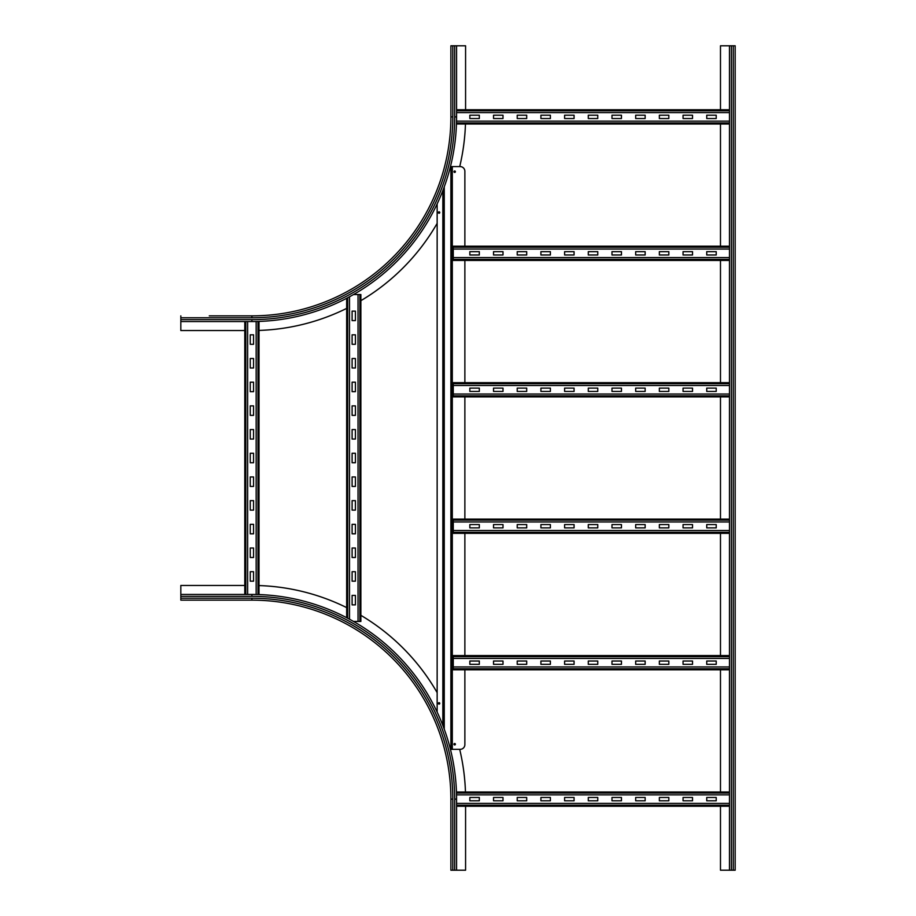 <?xml version="1.0" encoding="UTF-8"?>
<svg xmlns="http://www.w3.org/2000/svg" width="916" height="916" viewBox="0 0 916 916"><rect width="100%" height="100%" fill="white"/><g stroke="black" fill="none" stroke-linecap="round" stroke-linejoin="round"><path stroke-width="1.37" d="M209.26 315.86L251.9 315.86L209.26 315.86M244.79 330.55L180.83 330.55L180.83 315.86M452.79 45.8L452.79 116.87L450.89 116.87A198.99 198.99 0 0 1 251.9 315.86A198.99 198.99 0 0 0 450.89 116.87L450.89 45.8L456.58 45.8L456.58 116.87A204.68 204.68 0 0 1 251.9 321.55L180.83 321.55M465.465 123.981A213.68 213.68 0 0 1 459.718 166.586M437.15 223.367A213.68 213.68 0 0 1 360.87 300.677M346.66 308.394A213.68 213.68 0 0 1 259.01 330.436M456.58 45.8L465.58 45.8L465.58 109.76M223.47 600.14L209.26 600.14M199.78 600.14L185.57 600.14M465.58 806.24L465.58 870.2L450.89 870.2L450.89 799.13L452.79 799.13L452.79 870.2M450.89 799.13A198.99 198.99 0 0 0 251.9 600.14A198.99 198.99 0 0 1 450.89 799.13A198.99 198.99 0 0 0 251.9 600.14L180.83 600.14L180.83 594.45L251.9 594.45A204.68 204.68 0 0 1 456.58 799.13L456.58 870.2M259.01 585.564A213.68 213.68 0 0 1 346.66 607.606M360.87 615.323A213.68 213.68 0 0 1 437.15 692.633M459.695 749.345A213.68 213.68 0 0 1 465.465 792.019M180.83 594.45L180.83 585.45L244.79 585.45M735.17 74.23L735.17 88.44M735.17 50.54L735.17 64.75M729.48 870.2L729.48 45.8L735.17 45.8L735.17 870.2L720.48 870.2L720.48 806.24M720.48 109.76L720.48 45.8L729.48 45.8M720.48 792.019L720.48 669.791M720.48 655.57L720.48 533.33M720.48 519.12L720.48 396.88M720.48 382.67L720.48 260.43M720.48 246.209L720.48 123.981M683.05 115.21L692.53 115.21L692.53 118.53L683.05 118.53L683.05 115.21M659.36 115.21L668.84 115.21L668.84 118.53L659.36 118.53L659.36 115.21M635.67 115.21L645.15 115.21L645.15 118.53L635.67 118.53L635.67 115.21M611.98 115.21L621.46 115.21L621.46 118.53L611.98 118.53L611.98 115.21M588.29 115.21L597.77 115.21L597.77 118.53L588.29 118.53L588.29 115.21M564.6 115.21L574.08 115.21L574.08 118.53L564.6 118.53L564.6 115.21M540.909 115.21L550.39 115.21L550.39 118.53L540.909 118.53L540.909 115.21M517.219 115.21L526.7 115.21L526.7 118.53L517.219 118.53L517.219 115.21M493.529 115.21L503.01 115.21L503.01 118.53L493.529 118.53L493.529 115.21M706.74 115.21L716.22 115.21L716.22 118.53L706.74 118.53L706.74 115.21M469.839 115.21L479.32 115.21L479.32 118.53L469.839 118.53L469.839 115.21M456.454 123.981L729.48 123.981L456.454 123.981M729.48 121.13L456.534 121.13M456.58 109.76L729.48 109.76M729.48 112.599L456.58 112.599M683.05 251.66L692.53 251.66L692.53 254.98L683.05 254.98L683.05 251.66M659.36 251.66L668.84 251.66L668.84 254.98L659.36 254.98L659.36 251.66M635.67 251.66L645.15 251.66L645.15 254.98L635.67 254.98L635.67 251.66M611.98 251.66L621.46 251.66L621.46 254.98L611.98 254.98L611.98 251.66M588.29 251.66L597.77 251.66L597.77 254.98L588.29 254.98L588.29 251.66M564.6 251.66L574.08 251.66L574.08 254.98L564.6 254.98L564.6 251.66M540.909 251.66L550.39 251.66L550.39 254.98L540.909 254.98L540.909 251.66M517.219 251.66L526.7 251.66L526.7 254.98L517.219 254.98L517.219 251.66M493.529 251.66L503.01 251.66L503.01 254.98L493.529 254.98L493.529 251.66M706.74 251.66L716.22 251.66L716.22 254.98L706.74 254.98L706.74 251.66M469.839 251.66L479.32 251.66L479.32 254.98L469.839 254.98L469.839 251.66M729.48 260.43L453.26 260.43L453.26 246.209L729.48 246.209M729.48 257.591L453.26 257.591M729.48 249.06L453.26 249.06M683.05 388.121L692.53 388.121L692.53 391.43L683.05 391.43L683.05 388.121M659.36 388.121L668.84 388.121L668.84 391.43L659.36 391.43L659.36 388.121M635.67 388.121L645.15 388.121L645.15 391.43L635.67 391.43L635.67 388.121M611.98 388.121L621.46 388.121L621.46 391.43L611.98 391.43L611.98 388.121M588.29 388.121L597.77 388.121L597.77 391.43L588.29 391.43L588.29 388.121M564.6 388.121L574.08 388.121L574.08 391.43L564.6 391.43L564.6 388.121M540.909 388.121L550.39 388.121L550.39 391.43L540.909 391.43L540.909 388.121M517.219 388.121L526.7 388.121L526.7 391.43L517.219 391.43L517.219 388.121M493.529 388.121L503.01 388.121L503.01 391.43L493.529 391.43L493.529 388.121M706.74 388.121L716.22 388.121L716.22 391.43L706.74 391.43L706.74 388.121M469.839 388.121L479.32 388.121L479.32 391.43L469.839 391.43L469.839 388.121M729.48 396.88L453.26 396.88L453.26 382.67L729.48 382.67M729.48 394.04L453.26 394.04M729.48 385.51L453.26 385.51M683.05 524.57L692.53 524.57L692.53 527.879L683.05 527.879L683.05 524.57M659.36 524.57L668.84 524.57L668.84 527.879L659.36 527.879L659.36 524.57M635.67 524.57L645.15 524.57L645.15 527.879L635.67 527.879L635.67 524.57M611.98 524.57L621.46 524.57L621.46 527.879L611.98 527.879L611.98 524.57M588.29 524.57L597.77 524.57L597.77 527.879L588.29 527.879L588.29 524.57M564.6 524.57L574.08 524.57L574.08 527.879L564.6 527.879L564.6 524.57M540.909 524.57L550.39 524.57L550.39 527.879L540.909 527.879L540.909 524.57M517.219 524.57L526.7 524.57L526.7 527.879L517.219 527.879L517.219 524.57M493.529 524.57L503.01 524.57L503.01 527.879L493.529 527.879L493.529 524.57M706.74 524.57L716.22 524.57L716.22 527.879L706.74 527.879L706.74 524.57M469.839 524.57L479.32 524.57L479.32 527.879L469.839 527.879L469.839 524.57M729.48 533.33L453.26 533.33L453.26 519.12L729.48 519.12L453.26 519.12M729.48 530.49L453.26 530.49M729.48 521.96L453.26 521.96M683.05 661.02L692.53 661.02L692.53 664.34L683.05 664.34L683.05 661.02M659.36 661.02L668.84 661.02L668.84 664.34L659.36 664.34L659.36 661.02M635.67 661.02L645.15 661.02L645.15 664.34L635.67 664.34L635.67 661.02M611.98 661.02L621.46 661.02L621.46 664.34L611.98 664.34L611.98 661.02M588.29 661.02L597.77 661.02L597.77 664.34L588.29 664.34L588.29 661.02M564.6 661.02L574.08 661.02L574.08 664.34L564.6 664.34L564.6 661.02M540.909 661.02L550.39 661.02L550.39 664.34L540.909 664.34L540.909 661.02M517.219 661.02L526.7 661.02L526.7 664.34L517.219 664.34L517.219 661.02M493.529 661.02L503.01 661.02L503.01 664.34L493.529 664.34L493.529 661.02M706.74 661.02L716.22 661.02L716.22 664.34L706.74 664.34L706.74 661.02M469.839 661.02L479.32 661.02L479.32 664.34L469.839 664.34L469.839 661.02M453.26 669.791L729.48 669.791L453.26 669.791L453.26 655.57L729.48 655.57M729.48 666.94L453.26 666.94M729.48 658.409L453.26 658.409M683.05 797.47L692.53 797.47L692.53 800.79L683.05 800.79L683.05 797.47M659.36 797.47L668.84 797.47L668.84 800.79L659.36 800.79L659.36 797.47M635.67 797.47L645.15 797.47L645.15 800.79L635.67 800.79L635.67 797.47M611.98 797.47L621.46 797.47L621.46 800.79L611.98 800.79L611.98 797.47M588.29 797.47L597.77 797.47L597.77 800.79L588.29 800.79L588.29 797.47M564.6 797.47L574.08 797.47L574.08 800.79L564.6 800.79L564.6 797.47M540.909 797.47L550.39 797.47L550.39 800.79L540.909 800.79L540.909 797.47M517.219 797.47L526.7 797.47L526.7 800.79L517.219 800.79L517.219 797.47M493.529 797.47L503.01 797.47L503.01 800.79L493.529 800.79L493.529 797.47M706.74 797.47L716.22 797.47L716.22 800.79L706.74 800.79L706.74 797.47M469.839 797.47L479.32 797.47L479.32 800.79L469.839 800.79L469.839 797.47M456.58 806.24L729.48 806.24L456.58 806.24M729.48 803.401L456.58 803.401M456.454 792.019L729.48 792.019M729.48 794.87L456.534 794.87M250.24 367.98L250.24 358.5L253.56 358.5L253.56 367.98L250.24 367.98M250.24 391.67L250.24 382.19L253.56 382.19L253.56 391.67L250.24 391.67M250.24 415.36L250.24 405.88L253.56 405.88L253.56 415.36L250.24 415.36M250.24 439.05L250.24 429.57L253.56 429.57L253.56 439.05L250.24 439.05M250.24 462.74L250.24 453.26L253.56 453.26L253.56 462.74L250.24 462.74M250.24 486.43L250.24 476.95L253.56 476.95L253.56 486.43L250.24 486.43M250.24 510.12L250.24 500.64L253.56 500.64L253.56 510.12L250.24 510.12M250.24 533.81L250.24 524.33L253.56 524.33L253.56 533.81L250.24 533.81M250.24 557.5L250.24 548.02L253.56 548.02L253.56 557.5L250.24 557.5M250.24 344.29L250.24 334.809L253.56 334.809L253.56 344.29L250.24 344.29M250.24 581.191L250.24 571.71L253.56 571.71L253.56 581.191L250.24 581.191M259.01 594.576L259.01 321.424L259.01 594.576M256.159 321.505L256.159 594.495M244.79 594.45L244.79 321.55L244.79 594.45M247.641 321.55L247.641 594.45M352.11 344.29L352.11 334.809L355.419 334.809L355.419 344.29L352.11 344.29M352.11 367.98L352.11 358.5L355.419 358.5L355.419 367.98L352.11 367.98M352.11 391.67L352.11 382.19L355.419 382.19L355.419 391.67L352.11 391.67M352.11 415.36L352.11 405.88L355.419 405.88L355.419 415.36L352.11 415.36M352.11 439.05L352.11 429.57L355.419 429.57L355.419 439.05L352.11 439.05M352.11 462.74L352.11 453.26L355.419 453.26L355.419 462.74L352.11 462.74M352.11 486.43L352.11 476.95L355.419 476.95L355.419 486.43L352.11 486.43M352.11 510.12L352.11 500.64L355.419 500.64L355.419 510.12L352.11 510.12M352.11 533.81L352.11 524.33L355.419 524.33L355.419 533.81L352.11 533.81M352.11 557.5L352.11 548.02L355.419 548.02L355.419 557.5L352.11 557.5M352.11 581.191L352.11 571.71L355.419 571.71L355.419 581.191L352.11 581.191M352.11 320.6L352.11 311.119L355.419 311.119L355.419 320.6L352.11 320.6M352.11 604.881L352.11 595.4L355.419 595.4L355.419 604.881L352.11 604.881M358.03 621.46L360.87 621.46L360.87 294.54L358.03 294.54L358.03 621.46L353.519 621.46M353.519 294.54L358.03 294.54M346.66 617.705L346.66 298.295L346.66 617.705M349.5 296.773L349.5 619.227M453.97 744.227A0.71 0.71 0 0 1 454.68 743.517A0.71 0.71 0 0 1 455.389 744.227A0.71 0.71 0 0 1 454.68 744.937A0.71 0.71 0 0 1 453.97 744.227M453.97 171.693A0.71 0.71 0 0 1 454.68 170.983A0.71 0.71 0 0 1 455.389 171.693A0.71 0.71 0 0 1 454.68 172.414A0.71 0.71 0 0 1 453.97 171.693M438.34 212.535A0.71 0.71 0 0 1 439.05 211.825A0.71 0.71 0 0 1 439.76 212.535A0.71 0.71 0 0 1 439.05 213.245A0.71 0.71 0 0 1 438.34 212.535M438.34 703.385A0.71 0.71 0 0 1 439.05 702.675A0.71 0.71 0 0 1 439.76 703.385A0.71 0.71 0 0 1 439.05 704.095A0.71 0.71 0 0 1 438.34 703.385M464.87 669.791L464.87 744.605A4.74 4.74 0 0 1 460.13 749.345L450.432 749.345M450.454 166.586L460.13 166.586A4.74 4.74 0 0 1 464.87 171.315L464.87 246.209M464.87 260.43L464.87 382.67M464.87 396.88L464.87 519.12M464.87 533.33L464.87 655.57M443.31 189.36L443.31 726.64M437.15 712.098L437.15 203.902M451.84 166.586L451.84 749.345M251.9 315.86L251.9 317.76L180.83 317.76M454.68 45.8L454.68 116.87A202.779 202.779 0 0 1 251.9 319.65L180.83 319.65M251.9 319.65L251.9 321.55M452.79 116.87A200.89 200.89 0 0 1 251.9 317.76M454.68 116.87L456.58 116.87M180.83 596.35L251.9 596.35A202.779 202.779 0 0 1 454.68 799.13L454.68 870.2M454.68 799.13L456.58 799.13M251.9 600.14L251.9 598.24A200.89 200.89 0 0 1 452.79 799.13M251.9 596.35L251.9 594.45M180.83 598.24L251.9 598.24M731.38 870.2L731.38 45.8M733.269 870.2L733.269 45.8M456.489 122.95L729.48 122.95M456.58 110.79L729.48 110.79M453.26 259.4L729.48 259.4M453.26 247.24L729.48 247.24M453.26 395.861L729.48 395.861M453.26 383.69L729.48 383.69M453.26 532.31L729.48 532.31M453.26 520.139L729.48 520.139M453.26 668.76L729.48 668.76M453.26 656.6L729.48 656.6M456.58 805.21L729.48 805.21M456.489 793.05L729.48 793.05M257.98 594.541L257.98 321.459M245.82 594.45L245.82 321.55M359.851 621.46L359.851 294.54M347.679 618.243L347.679 297.757M452.309 166.586L452.309 749.345M444.26 186.807L444.26 729.193M442.84 190.597L442.84 725.403M450.89 166.586L450.89 749.345"/></g></svg>
